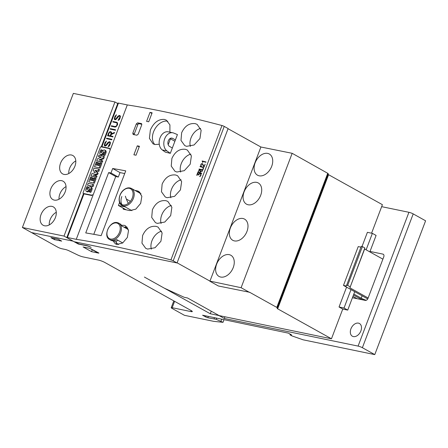 <?xml version="1.0" encoding="UTF-8"?>
<svg xmlns="http://www.w3.org/2000/svg" width="448" height="448" viewBox="0 0 448 448"><rect width="100%" height="100%" fill="white"/><g stroke="black" fill="none" stroke-linecap="round" stroke-linejoin="round"><path stroke-width="0.67" d="M121.817 196.526A9.699 6.614 -60.9 0 0 121.923 204.557M122.052 205.43C117.275 203.168 118.63 193.452 124.124 189.61C126.762 187.718 129.214 187.342 131.488 188.485A9.699 6.614 119.1 0 1 134.103 195.737A9.699 6.614 119.1 0 1 129.058 204.266A9.699 6.614 119.1 0 1 122.052 205.43L123.738 206.371A9.699 6.614 -60.9 0 0 125.054 206.858L118.412 205.486L119.577 202.429M126.23 209.843L118.412 205.486M134.882 190.372A387.979 59.506 20.8 0 1 137.306 190.887L138.79 191.442L141.848 196.269L140.666 203.398L135.806 209.149L129.819 210.599A387.979 59.478 -159.2 0 0 123.329 209.238L122.937 208.006M76.261 239.327A387.979 59.478 20.8 0 1 170.923 259.918A1.938 0.297 20.8 0 1 173.191 260.814L177.055 262.965L74.133 241.713L67.318 237.916A1.938 0.297 20.8 0 1 66.83 237.502A1.938 0.297 20.8 0 1 67.407 237.502L76.261 239.327L127.31 104.927A387.979 59.478 -159.2 0 1 221.978 125.518L170.923 259.918M110.975 172.984L112.678 168.504A387.979 59.478 20.8 0 1 125.737 170.862L101.119 235.67A387.979 59.478 -159.2 0 0 85.742 232.926L108.657 172.592A387.979 59.478 20.8 0 1 110.975 172.984L118.3 177.066L120.002 172.586L124.712 173.555M172.838 132.787A9.699 6.938 101.7 0 1 173.729 133.062L177.436 134.585L170.318 153.334L165.362 152.152L162.299 149.951A9.699 6.938 101.7 0 1 159.818 138.482A9.699 6.938 101.7 0 1 168.19 131.83L172.838 132.787A9.699 6.938 101.7 0 0 164.466 139.44A9.699 6.938 101.7 0 0 166.947 150.914L162.299 149.951M168.185 144.721L170.442 138.79L170.016 138.55M137.29 145.841A387.979 59.478 20.8 0 1 139.429 146.255L136.024 155.215A387.979 59.478 -159.2 0 0 133.885 154.801L137.29 145.841L139.188 146.894M149.996 112.386A387.979 59.478 20.8 0 1 152.135 112.806L148.736 121.766A387.979 59.478 -159.2 0 0 146.597 121.346L149.996 112.386L151.894 113.445M159.27 144.262L154.913 144.53L153.042 143.836L149.414 138.37L150.36 130.054C153.765 122.528 158.458 118.989 164.444 119.442L166.331 120.148L169.921 124.891L169.91 132.182M121.542 225.333L124.113 225.299L125.546 225.837L128.514 230.513L127.366 237.429L122.657 243.006L116.85 244.412L115.422 243.88L112.93 240.772M142.621 235.508C145.774 228.715 150.304 225.674 156.206 226.38L158.088 227.114L162.12 232.943L160.922 241.265L155.03 247.733L147.588 249.077L145.718 248.349L141.96 243.152L142.621 235.508M152.376 209.821C155.534 203.028 160.065 199.987 165.967 200.693L167.849 201.426L171.875 207.262L170.682 215.578L164.786 222.046L157.343 223.39L155.473 222.662L151.715 217.465L152.376 209.821M162.137 184.139C165.29 177.346 169.82 174.3 175.722 175.006L177.604 175.739L181.636 181.574L180.438 189.896L174.541 196.364L167.098 197.708L165.234 196.974L161.47 191.778L162.137 184.139M171.892 158.452C175.05 151.659 179.575 148.613 185.478 149.318L187.359 150.058L191.391 155.887L190.193 164.209L184.302 170.677L176.859 172.021L174.989 171.293L171.231 166.09L171.892 158.452M181.647 132.765C184.806 125.972 189.336 122.931 195.238 123.637L197.12 124.37L201.146 130.2L199.954 138.522L194.057 144.99L186.614 146.334L184.744 145.606L180.986 140.409L181.647 132.765M141.641 123.721L141.338 123.553L141.725 124.902L138.208 134.165L136.914 135.201A387.979 59.478 -159.2 0 0 133.168 134.512L132.793 133.168L136.31 123.906L137.592 122.864A387.979 59.478 20.8 0 1 141.338 123.553L141.501 123.609M196.734 175.246L197.064 175.37L196.734 175.246L197.652 172.838L198.598 174.451M197.652 172.838L198.582 174.496L199.601 173.426L200.413 173.41L200.939 173.802L201.085 175.006L200.43 176.215L199.651 176.523L200.547 175.515L200.754 174.177L200.127 173.662L199.422 173.824L198.632 175.123L197.686 173.477L196.991 175.314M200.334 173.74A387.979 59.478 -159.2 0 0 200.183 173.701L199.226 174.104L198.632 175.123M202.826 167.07L203.347 167.462L203.498 168.666L202.91 169.674L201.757 170.072A387.979 59.478 -159.2 0 0 199.36 169.445L199.097 169.025L202.395 169.674L203.185 168.577L203.241 167.927L202.703 167.356L200.004 166.645L200.116 166.354L202.826 167.07L203.291 167.423L203.442 168.627L202.328 169.966L198.99 169.316M202.754 167.395A387.979 59.478 -159.2 0 0 200.374 166.774L200.004 166.645M205.979 161.952L205.923 162.282A387.979 59.478 -159.2 0 0 202.625 161.42L202.81 162.366A387.979 59.478 -159.2 0 0 202.546 162.299L202.166 160.944L205.979 161.952L205.867 162.243L202.546 161.37L202.468 162.249M202.378 163.638L203.98 166.477L205.145 164.147L203.997 167.166L202.238 163.929L201.174 164.287L200.878 165.082L201.253 166.152L200.732 165.782L200.934 164.198L201.998 163.537L202.726 163.99L203.997 166.432M205.145 164.147L203.997 167.166M202.272 163.968A387.979 59.478 -159.2 0 0 201.975 163.89L201.174 164.287M200.878 165.082L201.197 165.805M201.365 165.85L201.326 166.197A387.979 59.478 -159.2 0 0 201.102 166.135L201.023 166.09M200.133 170.05L200.418 171.433L202.664 170.677L200.301 171.752L199.942 172.698L201.718 173.169L201.606 173.46L197.798 172.452L199.13 170.01L200.2 170.094L200.508 171.405M202.664 170.677L202.597 171.03L200.362 171.791L200.01 172.715M201.718 173.169L201.662 173.494A387.979 59.478 -159.2 0 0 198.167 172.581L197.798 172.452M200.032 170.374A387.979 59.478 -159.2 0 0 199.562 170.251L198.688 170.845L199.489 170.201L200.256 170.621L199.685 172.631L198.162 172.228L198.688 170.845M198.766 170.901L198.251 172.25M200.956 165.133L201.253 164.343M197.064 175.37L197.747 173.578M200.413 173.41L200.883 173.768L201.034 174.972L200.374 176.182L199.59 176.484M141.837 124.281L139.138 123.721A1.294 0.885 -60.9 0 0 137.799 124.734L134.282 133.991A1.294 0.885 -60.9 0 0 134.182 134.697M117.214 244.479A10.349 7.056 119.1 0 1 115.982 241.982M124.174 227.276A10.349 7.056 119.1 0 1 126.986 227.013M117.482 222.69A9.374 6.395 119.1 0 1 118.754 223.16A9.374 6.395 119.1 0 1 120.226 233.582A9.374 6.395 119.1 0 1 110.902 240.01A9.374 6.395 119.1 0 1 109.631 239.54L110.818 240.206A9.374 6.395 -60.9 0 0 112.09 240.677A9.374 6.395 -60.9 0 0 116.771 239.635L122.73 242.956M124.242 227.315A9.374 6.395 119.1 0 1 125.899 227.377A9.374 6.395 119.1 0 1 127.17 227.847A9.374 6.395 119.1 0 1 127.82 228.29M128.307 229.578L121.934 226.033A9.374 6.395 -60.9 0 0 119.941 223.821L117.337 222.634C109.816 220.494 102.558 236.309 109.631 239.54M118.647 244.507A9.374 6.395 119.1 0 1 118.048 244.233A9.374 6.395 119.1 0 1 116.054 242.021A6.143 4.189 119.1 0 1 117.74 240.178M116.054 242.021L113.747 240.738M154.79 144.502A13.58 9.262 119.1 0 1 154.722 129.332A13.58 9.262 119.1 0 1 167.625 121.212A13.58 9.262 119.1 0 1 167.804 121.251M93.789 234.315L115.735 176.534L108.657 172.592M115.735 176.534L118.3 177.066M120.002 172.586L112.678 168.504M101.534 146.95A1.938 0.297 20.8 0 1 101.321 146.703A1.938 0.297 20.8 0 1 101.898 146.703L109.754 148.327L109.609 148.708A0.644 0.442 119.1 0 1 109.631 149.268A0.644 0.442 -60.9 0 0 109.418 148.579L101.007 146.843A0.644 0.442 -60.9 0 0 100.335 147.347L83.093 192.746A0.644 0.442 -60.9 0 0 83.311 193.435L91.717 195.171A0.644 0.442 -60.9 0 0 92.389 194.667A0.644 0.442 119.1 0 1 91.969 195.138L91.829 195.518L83.972 193.894A1.938 0.297 -159.2 0 0 83.395 193.894L66.83 237.502M101.321 146.703L117.886 103.102A1.938 0.297 -159.2 0 1 118.457 103.096L127.31 104.927M102.95 154.89L104.748 155.551A8.781 5.992 -60.9 0 0 106.086 152.359A2.47 1.68 -60.9 0 0 105.829 150.741A2.005 1.366 -60.9 0 0 105.571 150.528L104.742 150.069A2.005 1.366 119.1 0 1 105.006 150.282A2.47 1.68 119.1 0 1 105.258 151.9A8.781 5.992 119.1 0 1 103.925 155.092L102.95 154.89A7.14 4.866 -60.9 0 0 103.992 153.02A2.033 1.383 -60.9 0 0 104.21 152.141A0.51 0.347 -60.9 0 0 103.544 152.001A31.819 21.7 -60.9 0 0 102.463 153.412A2.794 1.904 119.1 0 1 101.237 154.493A1.887 1.288 119.1 0 1 100.302 154.476A1.887 1.288 119.1 0 1 100.05 154.269A2.279 1.557 119.1 0 1 99.831 152.723A6.698 4.57 119.1 0 1 101.002 149.789L101.903 149.979A5.376 3.668 -60.9 0 0 100.901 152.085A0.812 0.554 -60.9 0 0 100.901 152.622L101.175 152.712A1.831 1.249 -60.9 0 0 101.713 152.169L102.53 151.105A2.906 1.982 119.1 0 1 103.768 150.041A2.005 1.366 119.1 0 1 104.742 150.069M104.059 152.858A31.819 21.7 -60.9 0 0 103.286 153.871L102.463 153.412M100.302 154.476L101.125 154.935A1.887 1.288 -60.9 0 0 102.066 154.952A2.794 1.904 -60.9 0 0 103.286 153.871M101.903 149.979L102.732 150.438A5.376 3.668 -60.9 0 0 101.993 151.805M97.166 162.182L96.085 165.026L97.16 165.245L98.101 162.764L98.907 162.926L97.966 165.413L99.075 165.642L100.156 162.798L101.864 163.442L100.078 168.14L94.539 166.706L96.326 162.008L97.994 162.641L97.014 165.217M98.907 162.926L99.736 163.386L98.896 165.603M100.078 168.14L94.539 166.706M91.42 177.307L90.339 180.146L91.414 180.37L92.355 177.884L93.162 178.052L92.221 180.538L93.33 180.768L94.41 177.923L96.118 178.567L94.332 183.266L88.794 181.832L90.58 177.134L92.249 177.766L91.269 180.342M93.162 178.052L93.99 178.511L93.15 180.729M94.332 183.266L88.794 181.832M88.956 191.733L90.754 192.394A8.781 5.992 -60.9 0 0 92.086 189.202A2.47 1.68 -60.9 0 0 91.834 187.583A2.005 1.366 -60.9 0 0 91.571 187.37L90.748 186.911A2.005 1.366 119.1 0 1 91.006 187.124A2.47 1.68 119.1 0 1 91.263 188.742A8.781 5.992 119.1 0 1 89.925 191.934L88.956 191.733A7.14 4.866 -60.9 0 0 89.998 189.862A2.033 1.383 -60.9 0 0 90.216 188.983A0.51 0.347 -60.9 0 0 89.55 188.843A31.819 21.7 -60.9 0 0 88.463 190.254A2.794 1.904 119.1 0 1 87.242 191.335A1.887 1.288 119.1 0 1 86.307 191.318A1.887 1.288 119.1 0 1 86.055 191.111A2.279 1.557 119.1 0 1 85.837 189.571A6.698 4.57 119.1 0 1 87.007 186.637L87.909 186.822A5.376 3.668 -60.9 0 0 86.906 188.933A0.812 0.554 -60.9 0 0 86.906 189.465L87.181 189.554A1.831 1.249 -60.9 0 0 87.718 189.017L88.536 187.953A2.906 1.982 119.1 0 1 89.774 186.883A2.005 1.366 119.1 0 1 90.748 186.911M90.059 189.7A31.819 21.7 -60.9 0 0 89.292 190.719L88.463 190.254M86.307 191.318L87.13 191.778A1.887 1.288 -60.9 0 0 88.066 191.794A2.794 1.904 -60.9 0 0 89.292 190.719M87.909 186.822L88.738 187.281A5.376 3.668 -60.9 0 0 87.998 188.647M87.517 185.192L93.055 186.626L93.761 184.766L92.938 184.307L92.232 186.161L87.517 185.192L88.222 183.333L92.938 184.307M91.011 175.991L96.55 177.425L97.02 176.182L96.197 175.722L95.726 176.966L91.011 175.991L91.885 173.69L95.379 172.654L93.128 170.414L93.996 168.134L98.711 169.103L98.006 170.951L94.892 170.313L97.328 172.743L96.869 173.947L93.089 175.084L96.197 175.722M94.489 175.37L97.698 174.412L98.157 173.202L95.721 170.772L98.834 171.416L99.534 169.568L98.711 169.103M96.757 160.866L102.295 162.299L102.788 161.006L101.965 160.546L101.472 161.84L96.757 160.866L97.541 158.799L101.36 157.125L98.409 156.514L98.874 155.288L103.589 156.262L102.827 158.262L98.974 159.925L101.965 160.546M98.409 156.514L100.912 157.321M100.251 160.194L103.656 158.721L104.418 156.722L103.589 156.262M102.295 162.299L101.472 161.84M103.656 158.721L102.827 158.262M96.55 177.425L95.726 176.966M97.698 174.412L96.869 173.947M98.157 173.202L97.328 172.743M95.721 170.772L94.892 170.313M98.834 171.416L98.006 170.951M93.055 186.626L92.232 186.161M90.754 192.394L89.925 191.934M92.086 189.202L91.263 188.742M91.834 187.583L91.006 187.124M87.511 189.269L86.906 188.933M88.066 191.794L87.242 191.335M90.194 189.202L89.55 188.843M95.29 178.102L93.509 182.806M101.035 162.982L99.249 167.681M104.748 155.551L103.925 155.092M106.086 152.359L105.258 151.9M105.829 150.741L105.006 150.282M101.506 152.421L100.901 152.085M102.066 154.952L101.237 154.493M104.188 152.359L103.544 152.001M177.055 262.965L228.11 128.565L224.241 126.414A1.938 0.297 -159.2 0 0 221.978 125.518M170.318 153.334L166.947 150.914M161.594 231.185A12.286 8.378 -60.9 0 0 151.351 249.138A12.286 8.378 119.1 0 1 161.594 231.185M171.349 205.498A12.286 8.378 -60.9 0 0 161.106 223.451A12.286 8.378 119.1 0 1 171.349 205.498M181.104 179.81A12.286 8.378 -60.9 0 0 170.862 197.764A12.286 8.378 119.1 0 1 181.104 179.816M190.865 154.129A12.286 8.378 -60.9 0 0 180.622 172.077A12.286 8.378 119.1 0 1 190.865 154.129M200.62 128.442A12.286 8.378 -60.9 0 0 190.378 146.395A12.286 8.378 119.1 0 1 200.62 128.442M175.409 139.927L172.614 138.37A4.362 3.119 101.7 0 0 171.959 138.124A4.362 3.119 101.7 0 0 168.134 141.294A4.362 3.119 101.7 0 0 169.534 146.423A4.362 3.119 101.7 0 0 169.557 146.44L172.346 147.991M174.899 141.271L170.442 138.79M228.054 128.716L177.111 262.819L209.955 281.114L260.898 147.011L228.054 128.716M371.577 233.195L382.407 204.686L328.591 174.709A1.938 0.297 20.8 0 1 328.104 174.3L328.227 173.712A1.938 0.297 -159.2 0 0 327.74 173.303L292.163 153.306L241.108 287.706L209.955 281.114M260.898 147.011L292.163 153.306M259.151 175.801A12.124 8.271 119.1 0 1 257.505 175.19A12.124 8.271 119.1 0 1 255.601 161.711A12.124 8.271 119.1 0 1 267.658 153.401A12.124 8.271 119.1 0 1 269.304 154.006A12.124 8.271 119.1 0 1 271.208 167.485A12.124 8.271 119.1 0 1 259.151 175.801M248.147 204.77A12.124 8.271 119.1 0 1 246.501 204.159A12.124 8.271 119.1 0 1 244.591 190.686A12.124 8.271 119.1 0 1 256.654 182.37A12.124 8.271 119.1 0 1 258.3 182.98A12.124 8.271 119.1 0 1 260.204 196.454A12.124 8.271 119.1 0 1 248.147 204.77M234.416 240.906A12.124 8.271 119.1 0 1 232.77 240.302A12.124 8.271 119.1 0 1 230.866 226.822A12.124 8.271 119.1 0 1 242.928 218.506A12.124 8.271 119.1 0 1 244.569 219.117A12.124 8.271 119.1 0 1 246.478 232.596A12.124 8.271 119.1 0 1 234.416 240.906M220.69 277.049A12.124 8.271 119.1 0 1 219.044 276.438A12.124 8.271 119.1 0 1 217.14 262.965A12.124 8.271 119.1 0 1 229.197 254.649A12.124 8.271 119.1 0 1 230.843 255.254A12.124 8.271 119.1 0 1 232.747 268.733A12.124 8.271 119.1 0 1 220.69 277.049M209.899 281.26L218.366 285.981L249.631 292.275L276.802 307.406L327.74 173.303M241.108 287.706L249.575 292.426M276.802 307.406A1.938 0.297 -159.2 0 1 277.29 307.815L277.161 308.403A1.938 0.297 -159.2 0 0 277.648 308.812L331.464 338.789L219.139 315.588L187.527 297.982L184.212 297.298L164.489 288.254L144.402 277.066L210.286 313.762L217.812 315.319A1.938 0.297 -159.2 0 1 220.377 316.282L224.302 318.466L358.098 346.097A3.231 0.498 -159.2 0 1 362.376 347.704L374.774 354.609L303.173 339.825L292.023 335.938L289.957 334.79L291.62 334.936L288.417 333.155L213.651 317.498L202.586 315.213L205.682 316.938L207.822 317.744L216.244 319.34L223.02 322.33L213.534 321.311L184.425 315.302L172.032 308.398A3.231 0.498 -159.2 0 1 171.22 307.703A3.231 0.498 -159.2 0 1 172.178 307.703L190.882 311.567A4.85 0.745 -159.2 0 0 192.315 311.562A4.85 0.745 -159.2 0 0 191.106 310.526L104.86 262.489A4.85 0.745 -159.2 0 0 98.442 260.075L83.216 256.934A4.85 0.745 -159.2 0 1 77.644 254.957L68.998 250.779A3.231 0.498 -159.2 0 0 65.285 249.463L62.026 248.791A3.231 0.498 -159.2 0 1 57.747 247.184L31.511 232.562L73.119 241.164L78.282 244.037L86.918 245.823A3.231 0.498 -159.2 0 1 91.174 247.419L90.675 247.139A3.231 0.498 -159.2 0 0 86.397 245.532L79.313 244.07L74.542 241.797M331.464 338.789L342.754 309.07L339.035 306.998L346.578 287.146M362.012 246.506L367.399 232.333L372.378 233.358L366.122 249.827M372.378 233.358L376.096 235.43L369.841 251.899M354.726 291.687L347.732 310.1L342.754 309.07M351.008 289.615L344.014 308.028L339.035 306.998M347.732 310.1L344.014 308.028M22.4 227.494L73.343 93.391L114.951 101.982L64.008 236.085L22.4 227.494L31.489 232.557L73.125 241.153M223.02 322.33L223.961 319.844M220.954 321.177L221.642 319.368M216.244 319.34L216.63 318.332M214.032 318.881L214.458 317.766M289.957 334.79L290.203 334.152M90.922 248.909L97.955 253.002L98.896 253.036L89.958 248.366L83.093 246.949L91.566 251.67L92.26 249.833M91.14 249.206L98.84 253.187M97.91 252.98L91.566 251.67M210.286 313.762L211.26 311.203M374.774 354.609L425.6 220.802L413.207 213.898A3.231 0.498 -159.2 0 0 408.929 212.29L381.657 206.662M50.876 237.653L58.178 239.165L61.69 241.119L54.387 239.613L50.876 237.653M54.387 239.613L54.824 238.47M224.302 318.466L224.941 316.786M363.166 299.953A10.83 1.663 20.8 0 1 357.89 297.483L353.461 295.014M360.976 247.162L358.226 246.59L343.476 285.421L346.354 286.014L361.278 246.355L362.387 246.585L364.862 247.962L364.638 248.998L349.888 287.829L368.138 297.993M364.638 248.998L382.889 259.162M364.862 247.962L349.888 287.829M362.387 246.585L347.637 285.41L350.112 286.787M346.534 285.18L347.637 285.41M367.73 298.928L343.476 285.421M353.83 294.056L361.211 298.166A5.981 0.918 -159.2 0 0 366.201 300.311M370.014 251.446L382.9 254.106A2.587 1.764 119.1 0 1 383.247 254.234A2.587 1.764 119.1 0 1 383.762 256.861L367.993 298.374A2.587 1.764 119.1 0 1 365.316 300.401L352.43 297.741M350.93 328.832A7.274 4.962 119.1 0 1 359.453 323.506A7.274 4.962 119.1 0 1 360.892 330.893A7.274 4.962 119.1 0 1 352.374 336.218A7.274 4.962 119.1 0 1 350.93 328.832M108.461 145.841L109.81 143.685L109.827 142.341L109.138 142.201L108.203 142.682L106.109 145.432L104.569 145.852L104.317 145.051L104.955 142.66L106.478 141.03L105.291 142.761L104.787 145.387L105.812 145.264L107.89 142.52L109.278 141.725L110.046 141.882L110.163 143.735L109.026 146.026L108.136 146.698L108.461 145.841M104.569 145.852L105.252 146.054L106.277 145.527L109.138 142.201M109.301 142.29L109.85 142.408M104.933 145.415L104.972 144.138L106.478 141.03M108.136 146.698L109.194 146.115L109.822 145.158L110.46 142.766L110.046 141.882M110.281 128.638L115.489 129.713L115.31 130.183L110.107 129.108L110.281 128.638M110.107 129.108L115.478 130.273L115.489 129.713M75.796 160.922A10.506 7.168 -60.9 0 0 69.63 168.286A10.506 7.168 -60.9 0 0 68.762 173.55M60.542 163.223A10.506 7.168 119.1 0 1 72.845 155.529A10.506 7.168 119.1 0 1 74.928 166.191A10.506 7.168 119.1 0 1 62.619 173.886A10.506 7.168 119.1 0 1 60.542 163.223M66.041 186.609A10.506 7.168 -60.9 0 0 59.875 193.967A10.506 7.168 -60.9 0 0 59.007 199.237M50.781 188.905A10.506 7.168 119.1 0 1 63.09 181.21A10.506 7.168 119.1 0 1 65.167 191.878A10.506 7.168 119.1 0 1 52.864 199.573A10.506 7.168 119.1 0 1 50.781 188.905M56.28 212.296A10.506 7.168 -60.9 0 0 50.114 219.654A10.506 7.168 -60.9 0 0 49.246 224.924M41.026 214.592A10.506 7.168 119.1 0 1 53.334 206.898A10.506 7.168 119.1 0 1 55.412 217.56A10.506 7.168 119.1 0 1 43.109 225.254A10.506 7.168 119.1 0 1 41.026 214.592M117.723 103.527L114.951 101.982M73.102 241.142L64.008 236.085M106.652 138.197L111.86 139.272L111.681 139.742L106.473 138.667L106.652 138.197M106.473 138.667L111.843 139.832L111.86 139.272M111.194 126.241L111.373 125.77L115.063 126.538L116.234 126.106L116.833 125.194L117.096 123.2L116.508 122.73L112.818 121.968L112.997 121.498L116.698 122.265L117.32 122.758L117.561 123.542L117.174 125.283L115.774 126.829L114.895 127.008L111.194 126.241L115.063 127.098L115.774 126.829M116.609 122.808L112.818 121.968M115.937 126.918L117.594 124.701L117.482 122.847L116.698 122.265M118.446 119.554L119.79 117.404L119.812 116.06L119.123 115.92L118.188 116.402L116.094 119.151L114.548 119.571L114.302 118.77L114.94 116.374L116.458 114.75L115.276 116.48L114.772 119.101L115.797 118.978L117.874 116.239L119.263 115.444L120.03 115.601L120.148 117.449L119.011 119.739L118.121 120.417L118.446 119.554M114.548 119.571L115.237 119.773L116.262 119.241L119.123 115.92M119.286 116.01L119.829 116.122M114.918 119.134L114.957 117.852L116.458 114.75M118.121 120.417L119.174 119.834L119.806 118.877L120.445 116.48L120.03 115.601M107.565 135.8L108.59 133.101L109.609 131.846L110.242 131.617L111.378 132.21L111.283 133.885L114.458 132.423L114.268 132.933L111.093 134.389L110.516 135.901L112.946 136.405L112.767 136.875L107.565 135.8L112.767 136.875M111.362 133.678L111.664 132.709L110.998 131.774M110.706 135.94L111.261 134.484L114.43 133.022L114.458 132.423M112.935 136.965L112.946 136.405M111.009 133.627L110.169 135.834L108.091 135.402L109.519 132.306L110.796 132.233L111.009 133.627M110.852 132.306L110.09 132.093M110.258 132.182L109.519 132.306M109.687 132.401L108.926 133.196M109.094 133.286L108.276 135.442M128.302 203.403A8.999 6.138 119.1 0 1 119.588 201.606A8.999 6.138 119.1 0 1 124.051 189.846A8.999 6.138 119.1 0 1 132.765 191.649A8.999 6.138 119.1 0 1 128.302 203.403A32.329 12.846 -127.1 0 1 125.362 196.174M130.407 201.314L126.381 199.069M131.902 210.672L125.054 206.858M140.045 192.41L137.306 190.887M139.138 123.721L137.592 122.864M137.799 124.734L136.31 123.906M134.282 133.991L132.793 133.168M116.637 223.014A8.669 5.908 119.1 0 1 119.526 232.243A8.669 5.908 119.1 0 1 110.555 239.025A8.669 5.908 119.1 0 1 107.66 229.796A8.669 5.908 119.1 0 1 116.637 223.014M83.972 193.894L67.407 237.502M118.457 103.096L101.898 146.703M83.311 193.435L84.23 193.945M224.241 126.414L173.191 260.814M172.614 138.37L171.254 138.09M277.29 307.815L328.227 173.712M277.161 308.403L328.104 174.3M277.648 308.812L328.591 174.709M190.882 311.567L191.246 310.604M172.178 307.703L174.597 301.33M207.822 317.744L208.331 316.4M205.682 316.938L206.063 315.93M217.812 315.319L217.958 314.933M220.377 316.282L220.534 315.879M362.376 347.704L413.207 213.898M358.098 346.097L408.929 212.29M357.196 298.721L352.951 296.358M362.113 295.798L361.211 298.166M383.544 254.464L382.9 254.106M131.488 188.485L141.047 193.81M127.17 227.847L127.764 228.178M118.048 244.233L118.558 244.518M83.222 193.402L84.179 193.939M171.22 307.703L173.813 300.894"/></g></svg>
